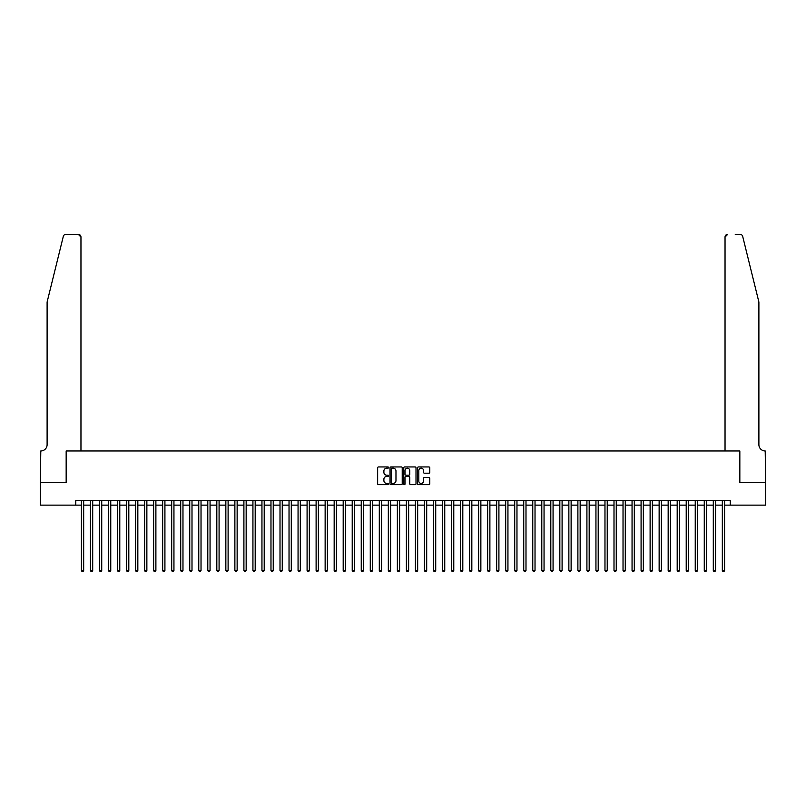 <?xml version="1.0" encoding="UTF-8"?>
<svg xmlns="http://www.w3.org/2000/svg" width="806" height="806" viewBox="0 0 806 806"><rect width="100%" height="100%" fill="white"/><g stroke="black" fill="none" stroke-linecap="round" stroke-linejoin="round"><path stroke-width="1.21" d="M388.552 467.561A0.625 0.625 0 0 0 387.938 466.946L378.528 466.946A0.887 0.887 0 0 0 377.641 467.823L377.641 483.771A0.887 0.887 0 0 0 378.528 484.658L387.938 484.658A0.625 0.625 0 0 0 388.552 484.043A0.625 0.625 0 0 0 387.938 483.419L386.719 483.419A2.831 2.831 0 0 1 383.888 480.588L383.888 479.258A2.831 2.831 0 0 1 386.719 476.427L387.938 476.427A0.625 0.625 0 0 0 388.552 475.802A0.625 0.625 0 0 0 387.938 475.177L386.719 475.177A2.831 2.831 0 0 1 383.888 472.346L383.888 471.016A2.831 2.831 0 0 1 386.719 468.185L387.938 468.185A0.625 0.625 0 0 0 388.552 467.561M428.893 473.193A0.887 0.887 0 0 0 429.779 472.306L429.779 467.823A0.887 0.887 0 0 0 428.893 466.946L418.435 466.946A0.887 0.887 0 0 0 417.558 467.823L417.558 483.771A0.887 0.887 0 0 0 418.435 484.658L428.893 484.658A0.887 0.887 0 0 0 429.779 483.771L429.779 478.371A0.887 0.887 0 0 0 428.893 477.484L424.419 477.484A0.887 0.887 0 0 0 423.533 478.371L423.533 481.051A2.368 2.368 0 0 1 421.165 483.419A2.368 2.368 0 0 1 418.798 481.051L418.798 470.553A2.368 2.368 0 0 1 421.165 468.185A2.368 2.368 0 0 1 423.533 470.553L423.533 472.306A0.887 0.887 0 0 0 424.419 473.193L428.893 473.193M75.774 505.14L40.34 505.14L40.34 482.572L66.293 482.572L66.293 450.977L739.707 450.977L739.707 482.572L765.66 482.572L765.66 505.14L730.226 505.14L730.226 500.627L75.774 500.627L75.774 505.14L81.416 505.14M402.224 467.823A0.887 0.887 0 0 0 401.338 466.946L390.88 466.946A0.887 0.887 0 0 0 389.993 467.823L389.993 483.771A0.887 0.887 0 0 0 390.88 484.658L401.338 484.658A0.887 0.887 0 0 0 402.224 483.771L402.224 467.823M404.662 466.946L415.12 466.946A0.887 0.887 0 0 1 416.007 467.823L416.007 483.771A0.887 0.887 0 0 1 415.12 484.658L410.647 484.658A0.887 0.887 0 0 1 409.76 483.771L409.76 477.303A0.887 0.887 0 0 0 408.874 476.427L405.902 476.427A0.887 0.887 0 0 0 405.015 477.303L405.015 484.043A0.625 0.625 0 0 1 404.4 484.658A0.625 0.625 0 0 1 403.776 484.043L403.776 467.823A0.887 0.887 0 0 1 404.662 466.946M83.673 505.14L90.443 505.14M92.7 505.14L99.47 505.14M101.727 505.14L108.498 505.14M110.754 505.14L117.525 505.14M119.782 505.14L126.552 505.14M128.809 505.14L135.579 505.14M137.836 505.14L144.606 505.14M146.863 505.14L153.634 505.14M155.89 505.14L162.661 505.14M164.918 505.14L171.688 505.14M173.945 505.14L180.715 505.14M182.972 505.14L189.742 505.14M191.999 505.14L198.77 505.14M201.026 505.14L207.797 505.14M210.054 505.14L216.824 505.14M219.081 505.14L225.851 505.14M228.108 505.14L234.878 505.14M237.135 505.14L243.906 505.14M246.162 505.14L252.933 505.14M255.19 505.14L261.95 505.14M264.207 505.14L270.977 505.14M273.234 505.14L280.004 505.14M282.261 505.14L289.032 505.14M291.288 505.14L298.059 505.14M300.316 505.14L307.086 505.14M309.343 505.14L316.113 505.14M318.37 505.14L325.14 505.14M327.397 505.14L334.168 505.14M336.424 505.14L343.195 505.14M345.452 505.14L352.222 505.14M354.479 505.14L361.249 505.14M363.506 505.14L370.276 505.14M372.533 505.14L379.304 505.14M381.56 505.14L388.331 505.14M390.588 505.14L397.358 505.14M399.615 505.14L406.385 505.14M408.642 505.14L415.412 505.14M417.669 505.14L424.44 505.14M426.696 505.14L433.467 505.14M435.724 505.14L442.494 505.14M444.751 505.14L451.521 505.14M453.778 505.14L460.548 505.14M462.805 505.14L469.576 505.14M471.832 505.14L478.603 505.14M480.86 505.14L487.63 505.14M489.887 505.14L496.657 505.14M498.914 505.14L505.684 505.14M507.941 505.14L514.712 505.14M516.968 505.14L523.739 505.14M525.996 505.14L532.766 505.14M535.023 505.14L541.793 505.14M544.05 505.14L550.81 505.14M553.067 505.14L559.838 505.14M562.094 505.14L568.865 505.14M571.122 505.14L577.892 505.14M580.149 505.14L586.919 505.14M589.176 505.14L595.946 505.14M598.203 505.14L604.974 505.14M607.23 505.14L614.001 505.14M616.258 505.14L623.028 505.14M625.285 505.14L632.055 505.14M634.312 505.14L641.082 505.14M643.339 505.14L650.11 505.14M652.366 505.14L659.137 505.14M661.394 505.14L668.164 505.14M670.421 505.14L677.191 505.14M679.448 505.14L686.218 505.14M688.475 505.14L695.246 505.14M697.502 505.14L704.273 505.14M706.53 505.14L713.3 505.14M715.557 505.14L722.327 505.14M724.584 505.14L730.226 505.14M391.857 468.185A0.625 0.625 0 0 0 391.242 468.8L391.242 482.804A0.625 0.625 0 0 0 391.857 483.419L393.147 483.419A2.831 2.831 0 0 0 395.978 480.588L395.978 471.016A2.831 2.831 0 0 0 393.147 468.185L391.857 468.185M409.76 470.593A2.368 2.368 0 0 0 407.383 468.226A2.368 2.368 0 0 0 405.015 470.593L405.015 474.291A0.887 0.887 0 0 0 405.902 475.177L408.874 475.177A0.887 0.887 0 0 0 409.76 474.291L409.76 470.593M83.673 500.627L83.673 570.497L81.416 570.497L81.416 500.627M83.673 570.497L82.998 571.666L82.091 571.666L81.416 570.497M63.311 236.39C63.996 234.909 63.996 234.909 63.311 236.39C63.996 234.909 63.996 234.909 63.311 236.39L47.111 302.038L47.111 444.66A6.317 6.317 0 0 1 40.794 450.977L40.3 482.572L66.163 482.572L66.163 450.977L80.963 450.977L80.963 237.045A2.71 2.71 0 0 0 78.263 234.334L65.941 234.334A2.71 2.71 0 0 0 63.311 236.39M70.767 234.334L78.263 234.334L80.963 237.045L80.963 450.977M47.111 444.66A6.317 6.317 0 0 1 40.794 450.977M753.922 281.909L742.689 236.39L758.889 302.038L758.889 444.66A6.317 6.317 0 0 0 765.206 450.977L765.7 482.572L739.837 482.572L739.837 450.977L725.037 450.977L725.037 237.045L725.037 450.977M735.233 234.334L740.059 234.334A2.71 2.71 0 0 1 742.689 236.39M727.737 234.334A2.71 2.71 0 0 0 725.037 237.045L727.737 234.334M758.889 444.66A6.317 6.317 0 0 0 765.206 450.977M92.7 500.627L92.7 570.497L90.443 570.497L90.443 500.627M92.7 570.497L92.025 571.666L91.118 571.666L90.443 570.497M101.727 500.627L101.727 570.497L99.47 570.497L99.47 500.627M101.727 570.497L101.052 571.666L100.146 571.666L99.47 570.497M110.754 500.627L110.754 570.497L108.498 570.497L108.498 500.627M110.754 570.497L110.079 571.666L109.173 571.666L108.498 570.497M119.782 500.627L119.782 570.497L117.525 570.497L117.525 500.627M119.782 570.497L119.107 571.666L118.2 571.666L117.525 570.497M128.809 500.627L128.809 570.497L126.552 570.497L126.552 500.627M128.809 570.497L128.134 571.666L127.227 571.666L126.552 570.497M137.836 500.627L137.836 570.497L135.579 570.497L135.579 500.627M137.836 570.497L137.161 571.666L136.254 571.666L135.579 570.497M146.863 500.627L146.863 570.497L144.606 570.497L144.606 500.627M146.863 570.497L146.188 571.666L145.281 571.666L144.606 570.497M155.89 500.627L155.89 570.497L153.634 570.497L153.634 500.627M155.89 570.497L155.215 571.666L154.309 571.666L153.634 570.497M164.918 500.627L164.918 570.497L162.661 570.497L162.661 500.627M164.918 570.497L164.243 571.666L163.336 571.666L162.661 570.497M173.945 500.627L173.945 570.497L171.688 570.497L171.688 500.627M173.945 570.497L173.27 571.666L172.363 571.666L171.688 570.497M182.972 500.627L182.972 570.497L180.715 570.497L180.715 500.627M182.972 570.497L182.297 571.666L181.39 571.666L180.715 570.497M191.999 500.627L191.999 570.497L189.742 570.497L189.742 500.627M191.999 570.497L191.324 571.666L190.418 571.666L189.742 570.497M201.026 500.627L201.026 570.497L198.77 570.497L198.77 500.627M201.026 570.497L200.351 571.666L199.445 571.666L198.77 570.497M210.054 500.627L210.054 570.497L207.797 570.497L207.797 500.627M210.054 570.497L209.369 571.666L208.472 571.666L207.797 570.497M219.081 500.627L219.081 570.497L216.824 570.497L216.824 500.627M219.081 570.497L218.396 571.666L217.499 571.666L216.824 570.497M228.108 500.627L228.108 570.497L225.851 570.497L225.851 500.627M228.108 570.497L227.423 571.666L226.526 571.666L225.851 570.497M237.135 500.627L237.135 570.497L234.878 570.497L234.878 500.627M237.135 570.497L236.45 571.666L235.554 571.666L234.878 570.497M246.162 500.627L246.162 570.497L243.906 570.497L243.906 500.627M246.162 570.497L245.477 571.666L244.581 571.666L243.906 570.497M255.19 500.627L255.19 570.497L252.933 570.497L252.933 500.627M255.19 570.497L254.505 571.666L253.608 571.666L252.933 570.497M264.207 500.627L264.207 570.497L261.95 570.497L261.95 500.627M264.207 570.497L263.532 571.666L262.635 571.666L261.95 570.497M273.234 500.627L273.234 570.497L270.977 570.497L270.977 500.627M273.234 570.497L272.559 571.666L271.662 571.666L270.977 570.497M282.261 500.627L282.261 570.497L280.004 570.497L280.004 500.627M282.261 570.497L281.586 571.666L280.69 571.666L280.004 570.497M291.288 500.627L291.288 570.497L289.032 570.497L289.032 500.627M291.288 570.497L290.613 571.666L289.717 571.666L289.032 570.497M300.316 500.627L300.316 570.497L298.059 570.497L298.059 500.627M300.316 570.497L299.641 571.666L298.744 571.666L298.059 570.497M309.343 500.627L309.343 570.497L307.086 570.497L307.086 500.627M309.343 570.497L308.668 571.666L307.771 571.666L307.086 570.497M318.37 500.627L318.37 570.497L316.113 570.497L316.113 500.627M318.37 570.497L317.695 571.666L316.798 571.666L316.113 570.497M327.397 500.627L327.397 570.497L325.14 570.497L325.14 500.627M327.397 570.497L326.722 571.666L325.815 571.666L325.14 570.497M336.424 500.627L336.424 570.497L334.168 570.497L334.168 500.627M336.424 570.497L335.749 571.666L334.843 571.666L334.168 570.497M345.452 500.627L345.452 570.497L343.195 570.497L343.195 500.627M345.452 570.497L344.777 571.666L343.87 571.666L343.195 570.497M354.479 500.627L354.479 570.497L352.222 570.497L352.222 500.627M354.479 570.497L353.804 571.666L352.897 571.666L352.222 570.497M363.506 500.627L363.506 570.497L361.249 570.497L361.249 500.627M363.506 570.497L362.831 571.666L361.924 571.666L361.249 570.497M372.533 500.627L372.533 570.497L370.276 570.497L370.276 500.627M372.533 570.497L371.858 571.666L370.951 571.666L370.276 570.497M381.56 500.627L381.56 570.497L379.304 570.497L379.304 500.627M381.56 570.497L380.885 571.666L379.979 571.666L379.304 570.497M390.588 500.627L390.588 570.497L388.331 570.497L388.331 500.627M390.588 570.497L389.913 571.666L389.006 571.666L388.331 570.497M399.615 500.627L399.615 570.497L397.358 570.497L397.358 500.627M399.615 570.497L398.94 571.666L398.033 571.666L397.358 570.497M408.642 500.627L408.642 570.497L406.385 570.497L406.385 500.627M408.642 570.497L407.967 571.666L407.06 571.666L406.385 570.497M417.669 500.627L417.669 570.497L415.412 570.497L415.412 500.627M417.669 570.497L416.994 571.666L416.087 571.666L415.412 570.497M426.696 500.627L426.696 570.497L424.44 570.497L424.44 500.627M426.696 570.497L426.021 571.666L425.115 571.666L424.44 570.497M435.724 500.627L435.724 570.497L433.467 570.497L433.467 500.627M435.724 570.497L435.049 571.666L434.142 571.666L433.467 570.497M444.751 500.627L444.751 570.497L442.494 570.497L442.494 500.627M444.751 570.497L444.076 571.666L443.169 571.666L442.494 570.497M453.778 500.627L453.778 570.497L451.521 570.497L451.521 500.627M453.778 570.497L453.103 571.666L452.196 571.666L451.521 570.497M462.805 500.627L462.805 570.497L460.548 570.497L460.548 500.627M462.805 570.497L462.13 571.666L461.223 571.666L460.548 570.497M471.832 500.627L471.832 570.497L469.576 570.497L469.576 500.627M471.832 570.497L471.157 571.666L470.251 571.666L469.576 570.497M480.86 500.627L480.86 570.497L478.603 570.497L478.603 500.627M480.86 570.497L480.185 571.666L479.278 571.666L478.603 570.497M489.887 500.627L489.887 570.497L487.63 570.497L487.63 500.627M489.887 570.497L489.202 571.666L488.305 571.666L487.63 570.497M498.914 500.627L498.914 570.497L496.657 570.497L496.657 500.627M498.914 570.497L498.229 571.666L497.332 571.666L496.657 570.497M507.941 500.627L507.941 570.497L505.684 570.497L505.684 500.627M507.941 570.497L507.256 571.666L506.359 571.666L505.684 570.497M516.968 500.627L516.968 570.497L514.712 570.497L514.712 500.627M516.968 570.497L516.283 571.666L515.387 571.666L514.712 570.497M525.996 500.627L525.996 570.497L523.739 570.497L523.739 500.627M525.996 570.497L525.311 571.666L524.414 571.666L523.739 570.497M535.023 500.627L535.023 570.497L532.766 570.497L532.766 500.627M535.023 570.497L534.338 571.666L533.441 571.666L532.766 570.497M544.05 500.627L544.05 570.497L541.793 570.497L541.793 500.627M544.05 570.497L543.365 571.666L542.468 571.666L541.793 570.497M553.067 500.627L553.067 570.497L550.81 570.497L550.81 500.627M553.067 570.497L552.392 571.666L551.495 571.666L550.81 570.497M562.094 500.627L562.094 570.497L559.838 570.497L559.838 500.627M562.094 570.497L561.419 571.666L560.523 571.666L559.838 570.497M571.122 500.627L571.122 570.497L568.865 570.497L568.865 500.627M571.122 570.497L570.447 571.666L569.55 571.666L568.865 570.497M580.149 500.627L580.149 570.497L577.892 570.497L577.892 500.627M580.149 570.497L579.474 571.666L578.577 571.666L577.892 570.497M589.176 500.627L589.176 570.497L586.919 570.497L586.919 500.627M589.176 570.497L588.501 571.666L587.604 571.666L586.919 570.497M598.203 500.627L598.203 570.497L595.946 570.497L595.946 500.627M598.203 570.497L597.528 571.666L596.631 571.666L595.946 570.497M607.23 500.627L607.23 570.497L604.974 570.497L604.974 500.627M607.23 570.497L606.555 571.666L605.649 571.666L604.974 570.497M616.258 500.627L616.258 570.497L614.001 570.497L614.001 500.627M616.258 570.497L615.582 571.666L614.676 571.666L614.001 570.497M625.285 500.627L625.285 570.497L623.028 570.497L623.028 500.627M625.285 570.497L624.61 571.666L623.703 571.666L623.028 570.497M634.312 500.627L634.312 570.497L632.055 570.497L632.055 500.627M634.312 570.497L633.637 571.666L632.73 571.666L632.055 570.497M643.339 500.627L643.339 570.497L641.082 570.497L641.082 500.627M643.339 570.497L642.664 571.666L641.757 571.666L641.082 570.497M652.366 500.627L652.366 570.497L650.11 570.497L650.11 500.627M652.366 570.497L651.691 571.666L650.785 571.666L650.11 570.497M661.394 500.627L661.394 570.497L659.137 570.497L659.137 500.627M661.394 570.497L660.718 571.666L659.812 571.666L659.137 570.497M670.421 500.627L670.421 570.497L668.164 570.497L668.164 500.627M670.421 570.497L669.746 571.666L668.839 571.666L668.164 570.497M679.448 500.627L679.448 570.497L677.191 570.497L677.191 500.627M679.448 570.497L678.773 571.666L677.866 571.666L677.191 570.497M688.475 500.627L688.475 570.497L686.218 570.497L686.218 500.627M688.475 570.497L687.8 571.666L686.893 571.666L686.218 570.497M697.502 500.627L697.502 570.497L695.246 570.497L695.246 500.627M697.502 570.497L696.827 571.666L695.921 571.666L695.246 570.497M706.53 500.627L706.53 570.497L704.273 570.497L704.273 500.627M706.53 570.497L705.855 571.666L704.948 571.666L704.273 570.497M715.557 500.627L715.557 570.497L713.3 570.497L713.3 500.627M715.557 570.497L714.882 571.666L713.975 571.666L713.3 570.497M724.584 500.627L724.584 570.497L722.327 570.497L722.327 500.627M724.584 570.497L723.909 571.666L723.002 571.666L722.327 570.497"/></g></svg>
